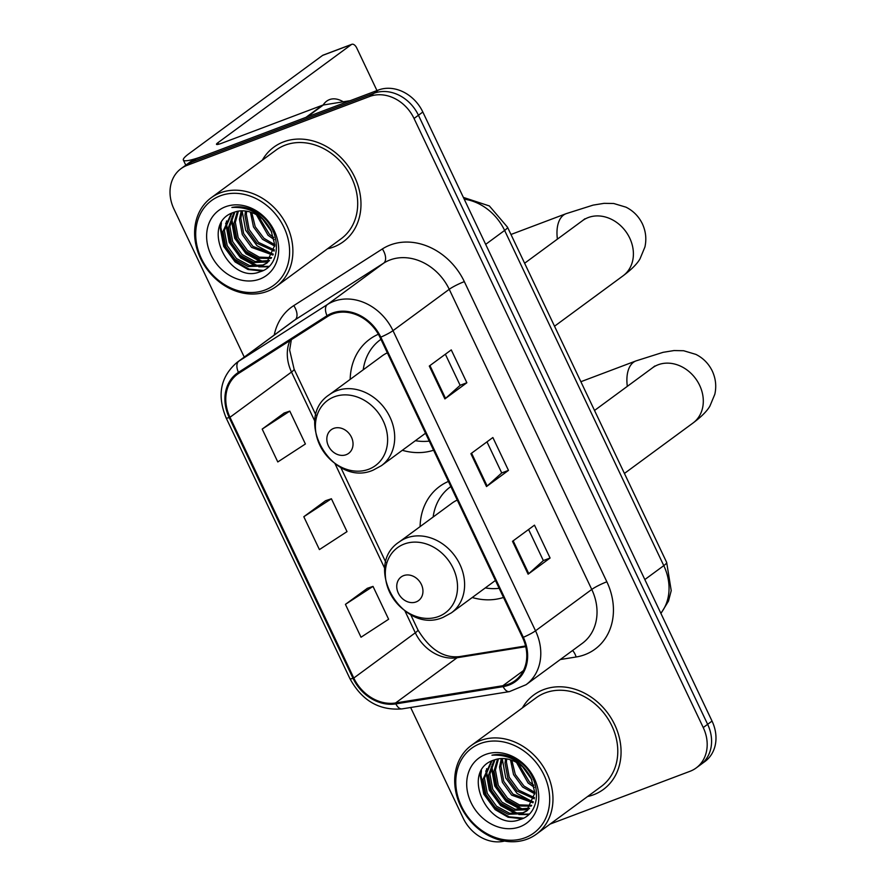 <?xml version="1.0" encoding="UTF-8"?>
<svg xmlns="http://www.w3.org/2000/svg" width="886" height="886" viewBox="0 0 886 886"><rect width="100%" height="100%" fill="white"/><g stroke="black" fill="none" stroke-linecap="round" stroke-linejoin="round"><path stroke-width="1.33" d="M448.405 481.43A64.789 53.78 -126.3 0 0 439.567 486.492A64.789 53.78 -126.3 0 0 420.086 526.616M472.238 597.518A64.789 53.78 -126.3 0 0 503.503 597.452M378.366 334.255A64.789 53.78 -126.3 0 0 369.661 339.26A64.789 53.78 -126.3 0 0 350.18 379.385M402.322 450.298A64.789 53.78 -126.3 0 0 433.597 450.221M550.128 824.069L690.039 771.285A36.669 30.445 -126.3 0 0 696.163 767.963L704.957 761.495A36.669 30.445 -126.3 0 0 712.034 721.082L422.832 112.024A36.669 30.445 -126.3 0 0 378.411 90.029L195.961 158.86A36.669 30.445 -126.3 0 0 189.837 162.182L185.44 165.416A36.669 30.445 -126.3 0 1 191.564 162.094A36.669 30.445 -126.3 0 0 185.44 165.416L181.043 168.639A36.669 30.445 -126.3 0 0 173.966 209.063L244.259 357.091M696.163 767.963A36.669 30.445 -126.3 0 0 703.24 727.55L414.039 118.48A36.669 30.445 -126.3 0 0 369.628 96.485L374.025 93.251L191.564 162.094L374.025 93.251A36.669 30.445 -126.3 0 1 418.436 115.246A36.669 30.445 -126.3 0 0 374.025 93.251L378.411 90.029M703.24 727.55L707.637 724.316L418.436 115.246L707.637 724.316A36.669 30.445 -126.3 0 1 700.56 764.729A36.669 30.445 -126.3 0 0 707.637 724.316L712.034 721.082M283.598 141.86A58.675 48.708 -126.3 0 0 273.807 147.176A58.675 48.708 -126.3 0 0 262.322 160.167A58.675 48.708 -126.3 0 1 273.807 147.176A58.675 48.708 -126.3 0 1 283.598 141.86A58.675 48.708 -126.3 0 1 351.509 171.164A58.675 48.708 -126.3 0 1 343.336 241.712A58.675 48.708 -126.3 0 0 351.509 171.164A58.675 48.708 -126.3 0 0 283.598 141.86M327.51 248.8A58.675 48.708 -126.3 0 0 333.535 247.028A58.675 48.708 -126.3 0 0 343.336 241.712A58.675 48.708 -126.3 0 1 333.535 247.028A58.675 48.708 -126.3 0 1 327.51 248.8M543.672 689.585A58.675 48.708 -126.3 0 0 533.881 694.89A58.675 48.708 -126.3 0 0 522.397 707.892A58.675 48.708 -126.3 0 1 533.881 694.89A58.675 48.708 -126.3 0 1 543.672 689.585A58.675 48.708 -126.3 0 1 611.595 718.889A58.675 48.708 -126.3 0 1 603.41 789.437A58.675 48.708 -126.3 0 0 611.595 718.889A58.675 48.708 -126.3 0 0 543.672 689.585M587.584 796.525A58.675 48.708 -126.3 0 0 593.609 794.742A58.675 48.708 -126.3 0 0 603.41 789.437A58.675 48.708 -126.3 0 1 593.609 794.742A58.675 48.708 -126.3 0 1 587.584 796.525M332.66 313.976A39.117 32.472 53.7 0 1 380.039 337.444L522.563 637.588A39.117 32.472 53.7 0 1 515.01 680.703A39.117 32.472 53.7 0 1 502.883 685.72L395.577 702.975A39.117 32.472 53.7 0 1 353.791 678.034L229.983 417.284A39.117 32.472 53.7 0 1 237.537 374.18A39.117 32.472 53.7 0 1 238.987 373.183L327.576 316.524A39.117 32.472 53.7 0 1 332.66 313.976M332.25 313.101A40.103 33.28 -126.3 0 0 327.034 315.715L238.445 372.364A40.103 33.28 -126.3 0 0 229.219 417.572L353.027 678.322A40.103 33.28 -126.3 0 0 395.854 703.883L503.159 686.628A40.103 33.28 -126.3 0 0 523.327 637.3L380.803 337.145A40.103 33.28 -126.3 0 0 332.25 313.101M528.588 529.496L543.351 560.605L528.765 573.663A9.779 1.24 154.6 0 1 528.111 574.183L550.084 558.025L534.48 525.154L512.507 541.313L528.111 574.183M543.34 560.572L550.084 558.025M445.359 354.223L460.133 385.332L445.536 398.39A9.779 1.24 154.6 0 1 444.894 398.91L466.867 382.752L451.262 349.892L429.289 366.051L444.894 398.91M460.111 385.299L466.867 382.752M508.475 470.388L501.731 472.936L487.145 486.026A9.779 1.24 154.6 0 1 486.503 486.547L508.475 470.388L492.871 437.529L470.898 453.687L486.503 486.547M369.628 96.485L187.167 165.328A36.669 30.445 -126.3 0 0 181.043 168.639M410.65 707.504L463.168 818.121A36.669 30.445 -126.3 0 0 504.522 841.069M284.196 413.009L262.19 429.09L277.794 461.949L305.393 443.986L289.8 411.115L283.952 413.086M367.424 588.271L345.418 604.363L361.023 637.222L388.622 619.248L373.017 586.388L367.169 588.359M303.809 516.726L319.414 549.586L347.013 531.622L331.408 498.752L325.561 500.723L303.809 516.726L331.408 498.752M501.742 472.969L486.968 441.859M262.19 429.09L289.8 411.115M345.418 604.363L373.017 586.388M343.259 101.801A39.117 21.253 69.3 0 0 329.537 99.597A39.117 21.253 69.3 0 0 323.102 105.046M306.844 117.129A6.113 5.072 -126.3 0 0 305.969 117.351L205.563 155.238A48.896 6.18 154.6 0 1 183.358 160.056A48.896 6.18 154.6 0 1 189.117 153.577L322.593 55.408A6.113 3.322 -110.7 0 1 323.036 55.165L351.853 44.3A6.113 3.322 69.3 0 0 351.41 44.544L217.934 142.701A12.227 1.55 -25.4 0 0 216.494 144.329A12.227 1.55 -25.4 0 0 222.043 143.122L322.449 105.235A6.113 5.072 53.7 0 1 323.324 105.002L350.136 100.694M376.971 90.571L356.748 47.999A6.113 3.322 69.3 0 0 351.853 44.3M265.025 290.021A52.562 43.635 -126.3 0 0 283.952 227.337A52.562 43.635 -126.3 0 0 220.282 195.817A52.562 43.635 -126.3 0 0 201.366 258.502A52.562 43.635 -126.3 0 0 265.025 290.021M267.162 291.405A55.01 45.662 -126.3 0 0 276.343 286.422A55.01 45.662 -126.3 0 0 284.018 220.293A55.01 45.662 -126.3 0 0 220.348 192.816A55.01 45.662 -126.3 0 0 211.156 197.788A55.01 45.662 -126.3 0 0 203.492 263.928A55.01 45.662 -126.3 0 0 267.162 291.405M276.343 286.422L341.154 238.755A55.01 45.662 -126.3 0 0 348.829 172.626A55.01 45.662 -126.3 0 0 285.159 145.149A55.01 45.662 -126.3 0 0 275.978 150.122L211.156 197.788M274.283 239.652L268.026 235.277L256.431 214.733M273.796 237.559L269.399 234.269L258.258 215.841M274.815 246.153L262.544 239.32L253.474 226.938L250.417 212.108M274.826 244.724L263.917 238.312L255.19 226.672L251.79 212.574M274.184 251.07L257.051 243.362L247.781 230.548L244.957 215.298L245.5 211.023M274.416 249.941L258.424 242.354L249.154 229.54L246.33 214.29L246.662 211.2M272.899 255.068L251.558 247.404L242.288 234.58L239.464 219.34L241.247 210.846M273.276 254.138L252.931 246.386L243.661 233.572L240.837 218.333L242.255 210.824M271.116 258.391L258.369 258.28L246.064 251.436L236.795 238.622L233.97 223.383L237.448 211.3M271.603 257.616L259.221 257.117L247.438 250.428L238.168 237.614L235.344 222.375L238.367 211.134M268.923 261.16L266.941 262.001L253.662 262.522L240.571 255.478L231.312 242.664L228.477 227.425L234.048 212.286M269.51 260.517L255.035 261.514L241.944 254.47L232.686 241.656L229.851 226.406L234.868 211.998M271.083 230.604A30.567 25.362 -126.3 0 0 234.07 212.275C198.973 222.873 228.555 284.96 259.975 271.792C283.376 265.512 281.261 226.174 256.785 212.319C248.49 207.346 240.184 205.729 231.877 207.468C249.542 206.571 262.61 214.279 271.083 230.604L274.826 245.178L266.365 263.419L261.448 266.044L248.169 266.564L235.078 259.52L225.819 246.707L222.984 231.456L231.368 213.393M267.04 262.898L262.821 265.036L249.542 265.556L236.451 258.513L227.193 245.699L224.357 230.449L231.922 213.127M225.487 206.77A40.346 33.48 -126.3 0 0 210.968 254.869A40.346 33.48 -126.3 0 0 259.82 279.068A40.346 33.48 -126.3 0 0 274.339 230.958A40.346 33.48 -126.3 0 0 225.487 206.77M263.253 270.44L249.032 269.111L235.754 261.403L224.391 245.887L220.858 227.414L221.378 222.818M268.979 266.354L260.262 266.431M258.391 266.11L241.247 257.361L229.884 241.845L226.351 223.372L226.55 220.946M263.884 262.068L246.74 253.33L235.377 237.813L231.844 219.34L232.043 216.904M270.551 229.54L264.571 221.123M262.001 271.027L248.047 269.521L235.067 261.913L223.704 246.397L220.171 227.923L220.492 224.535M268.48 266.83L258.767 266.819M256.253 266.287L240.56 257.87L229.197 242.354L225.697 223.183M261.747 262.245L246.053 253.828L234.69 238.312L231.191 219.141M272.733 254.171L257.04 245.754L245.677 230.238L242.177 211.067M271.792 232.043L262.688 219.274M346.182 454.695A14.674 12.171 -126.3 0 0 351.454 437.197A14.674 12.171 -126.3 0 0 333.69 428.403A14.674 12.171 -126.3 0 0 328.407 445.902A14.674 12.171 -126.3 0 0 346.182 454.695M380.238 339.836L380.925 339.316A58.066 48.198 -126.3 0 0 380.238 339.836A58.066 48.198 -126.3 0 0 363.238 369.783M415.379 440.696A58.066 48.198 -126.3 0 0 429.256 441.095M387.348 352.838A44.012 36.525 -126.3 0 0 381.977 356.006L329.315 394.724C292.136 418.856 332.759 488.153 373.227 470.101L381.467 465.637A44.012 36.525 -126.3 0 0 387.603 412.721A44.012 36.525 -126.3 0 0 336.669 390.748A44.012 36.525 -126.3 0 0 329.315 394.724M416.088 601.926A14.674 12.171 -126.3 0 0 421.371 584.428A14.674 12.171 -126.3 0 0 403.606 575.634A14.674 12.171 -126.3 0 0 398.323 593.122A14.674 12.171 -126.3 0 0 416.088 601.926M450.841 486.558A58.066 48.198 -126.3 0 0 450.143 487.056A58.066 48.198 -126.3 0 0 433.143 517.014M485.284 587.916A58.066 48.198 -126.3 0 0 499.161 588.315M457.265 500.069A44.012 36.525 -126.3 0 0 451.882 503.237L399.232 541.955C362.042 566.088 402.665 635.373 443.144 617.332L451.373 612.857A44.012 36.525 -126.3 0 0 457.508 559.952A44.012 36.525 -126.3 0 0 406.574 537.968A44.012 36.525 -126.3 0 0 399.232 541.955M525.099 837.746A52.562 43.635 -126.3 0 0 544.026 775.062A52.562 43.635 -126.3 0 0 480.367 743.531A52.562 43.635 -126.3 0 0 461.44 806.216A52.562 43.635 -126.3 0 0 525.099 837.746M527.236 839.131A55.01 45.662 -126.3 0 0 536.418 834.147A55.01 45.662 -126.3 0 0 544.093 768.007A55.01 45.662 -126.3 0 0 480.422 740.541A55.01 45.662 -126.3 0 0 471.241 745.514A55.01 45.662 -126.3 0 0 463.566 811.654A55.01 45.662 -126.3 0 0 527.236 839.131M536.418 834.147L601.24 786.48A55.01 45.662 -126.3 0 0 608.903 720.34A55.01 45.662 -126.3 0 0 545.233 692.874A55.01 45.662 -126.3 0 0 536.052 697.847L471.241 745.514M534.358 787.377L528.111 783.002L516.505 762.447M533.87 785.284L529.485 781.995L518.332 763.566M534.889 793.878L522.618 787.045L513.548 774.663L510.491 759.823M534.9 792.438L523.991 786.037L515.264 774.397L511.864 760.299M534.269 798.795L517.125 791.087L507.866 778.262L505.031 763.023L505.585 758.748M534.491 797.666L518.498 790.068L509.24 777.255L506.404 762.015L506.737 758.914M532.973 802.794L511.632 795.119L502.373 782.305L499.538 767.066L501.321 758.56M533.35 801.863L513.005 794.111L503.746 781.297L500.911 766.058L502.34 758.538M531.19 806.116L518.443 806.005L506.139 799.161L496.88 786.347L494.045 771.108L497.533 759.025M531.678 805.341L519.307 804.842L507.512 798.153L498.253 785.339L495.418 770.089L498.441 758.859M529.008 808.874L527.026 809.726L513.736 810.247L500.645 803.203L491.387 790.39L488.551 775.139L494.122 760.011M529.584 808.231L515.109 809.239L502.019 802.195L492.76 789.371L489.925 774.131L494.942 759.723M531.157 778.329A30.567 25.362 -126.3 0 0 494.144 760C459.059 770.587 488.629 832.685 520.049 819.517C543.461 813.237 541.335 773.888 516.859 760.033C508.564 755.06 500.269 753.454 491.951 755.193C509.616 754.296 522.685 762.004 531.157 778.329L534.9 792.904L526.439 811.144L521.533 813.758L508.243 814.289L495.152 807.246L485.893 794.421L483.058 779.182L491.442 761.107M527.115 810.624L522.906 812.75L509.616 813.282L496.525 806.227L487.267 793.413L484.432 778.174L492.007 760.841M485.561 754.484A40.346 33.48 -126.3 0 0 471.042 802.594A40.346 33.48 -126.3 0 0 519.894 826.793A40.346 33.48 -126.3 0 0 534.424 778.683A40.346 33.48 -126.3 0 0 485.561 754.484M523.338 818.155L509.118 816.837L495.839 809.128L484.465 793.612L480.932 775.139L481.452 770.543M529.064 814.079L520.337 814.156M518.465 813.835L501.332 805.086L489.958 789.57L486.425 771.097L486.624 768.671M523.958 809.793L506.825 801.044L495.451 785.528L491.918 767.054L492.118 764.629M530.636 777.266L524.645 768.838M522.075 818.753L508.121 817.235L495.152 809.627L483.778 794.111L480.245 775.638L480.566 772.26M528.554 814.555L518.853 814.533M516.328 814.012L500.645 805.595L489.271 790.068L485.783 770.909M521.821 809.97L506.139 801.553L494.765 786.037L491.276 766.866M532.807 801.885L517.114 793.468L505.751 777.952L502.251 758.781M531.866 779.758L522.762 766.988M660.834 613.256A48.896 40.59 -126.3 0 0 663.78 565.633L504.621 230.426A48.896 40.59 -126.3 0 0 464.209 199.162M485.672 244.359L504.621 230.426A24.454 3.09 -25.4 0 0 507.501 227.181L666.66 562.389L671.223 590.652L668.487 601.085L660.934 613.466M195.961 158.86L187.167 165.328M422.832 112.024L414.039 118.48M666.66 562.389A24.454 3.09 -25.4 0 1 663.78 565.633L644.831 579.566M274.228 335.052A61.123 50.735 53.7 0 1 293.775 305.615L382.364 248.955A61.123 50.735 53.7 0 1 464.33 281.637L606.855 581.792A12.227 1.55 -25.4 0 0 591.759 589.445L449.235 289.301A48.896 40.59 -126.3 0 0 390.017 259.975A48.896 40.59 -126.3 0 0 383.671 263.153L295.071 319.813A48.896 40.59 -126.3 0 0 293.266 321.053L237.016 362.418A48.896 40.59 53.7 0 1 238.821 361.178A12.227 6.811 57.4 0 0 238.445 372.364M606.855 581.792A61.123 50.735 53.7 0 1 584.849 654.676A61.123 50.735 53.7 0 1 576.121 656.991L560.295 659.527M582.323 643.336A48.896 40.59 -126.3 0 0 591.759 589.445L535.521 630.81A48.896 40.59 53.7 0 1 526.074 684.701L582.323 643.336M293.775 305.615A12.227 6.811 -122.6 0 1 295.071 319.813L238.821 361.178L327.421 304.518A48.896 40.59 53.7 0 1 333.778 301.34A48.896 40.59 53.7 0 1 392.996 330.666A12.227 1.55 154.6 0 1 380.803 337.145M327.034 315.715A12.227 6.811 57.4 0 1 327.421 304.518L383.671 263.153A12.227 6.811 -122.6 0 0 382.364 248.955M237.016 362.418C220.459 376.716 216.837 395.211 226.129 417.926A12.227 1.55 -25.4 0 0 229.219 417.572M353.027 678.322A12.227 1.55 154.6 0 1 349.948 678.676C361.975 700.704 379.363 710.771 402.1 708.878L509.406 691.623L526.074 684.701M395.854 703.883A12.227 6.268 80.9 0 0 402.1 708.878M503.159 686.628A12.227 6.268 80.9 0 0 509.406 691.623M523.327 637.3A12.227 1.55 -25.4 0 0 535.521 630.81L392.996 330.666L449.235 289.301A12.227 1.55 -25.4 0 1 464.33 281.637M572.544 650.523A12.227 6.268 -99.1 0 1 576.121 656.991M353.791 678.034L415.312 632.792A39.117 32.472 -126.3 0 0 457.098 657.733L525.741 646.691M395.577 702.975L457.098 657.733A22.006 11.285 -99.1 0 1 459.823 656.559L525.564 645.983M502.883 685.72L523.416 670.624M289.91 340.612A39.117 32.472 -126.3 0 0 291.505 372.042L314.918 421.359M229.983 417.284L291.505 372.042A22.006 2.78 -25.4 0 0 294.097 369.119L315.937 415.124M335.074 463.81L384.834 568.59M404.991 611.041L415.312 632.792A22.006 2.78 -25.4 0 0 417.904 629.868C429.876 649.571 443.842 658.464 459.823 656.559M487.145 486.026L471.562 453.2M445.536 398.39L429.943 365.564M528.765 573.663L513.171 540.837M218.654 144.23L217.934 142.701M305.969 117.351L322.449 105.235M351.41 44.544L322.593 55.408M323.324 105.002L307.121 116.919M584.882 218.798L582.545 220.636A34.233 28.407 53.7 0 1 588.26 217.546A34.233 28.407 53.7 0 1 629.713 238.068A34.233 28.407 53.7 0 1 623.102 275.79L554.525 326.225M557.405 239.12A34.233 18.595 -110.7 0 1 566.076 213.692L510.967 234.48M368.709 469.259A40.424 33.557 -126.3 0 0 383.273 421.06A40.424 33.557 -126.3 0 0 334.31 396.806A40.424 33.557 -126.3 0 0 319.746 445.016A40.424 33.557 -126.3 0 0 368.709 469.259M654.787 366.018L652.45 367.867A34.233 28.407 53.7 0 1 658.165 364.766A34.233 28.407 53.7 0 1 699.619 385.299A34.233 28.407 53.7 0 1 693.007 423.021L624.431 473.445M627.321 386.351A34.233 18.595 -110.7 0 1 635.982 360.912L580.873 381.711M438.614 616.49A40.424 33.557 -126.3 0 0 453.178 568.28A40.424 33.557 -126.3 0 0 404.215 544.037A40.424 33.557 -126.3 0 0 389.663 592.247A40.424 33.557 -126.3 0 0 438.614 616.49M463.367 197.401L489.36 205.951L507.501 227.181M226.129 417.926L349.948 678.676M291.339 339.703L289.633 350.014L294.097 369.119M340.733 467.354L385.842 562.355M410.65 614.574L417.904 629.868M185.783 165.161L183.358 160.056M267.738 262.411L266.365 263.419M623.102 275.79C631.53 269.488 637.167 263.84 640.013 258.834L644.908 247.028C646.68 239.076 645.828 231.335 642.383 223.804C638.728 216.372 633.257 210.824 625.981 207.169L613.743 203.503L604.108 203.337L593.155 205.109L566.076 213.692M425.524 433.232L381.467 465.637M524.612 263.242L582.545 220.636M693.007 423.021C701.435 416.719 707.072 411.071 709.919 406.065L714.825 394.259C716.586 386.307 715.744 378.566 712.289 371.035C708.634 363.603 703.174 358.055 695.898 354.4L683.649 350.734L674.024 350.557L663.071 352.329L635.982 360.912M495.429 580.463L451.373 612.857M450.841 486.547L450.143 487.056M594.528 410.462L652.45 367.867M527.812 810.125L526.439 811.144"/></g></svg>
